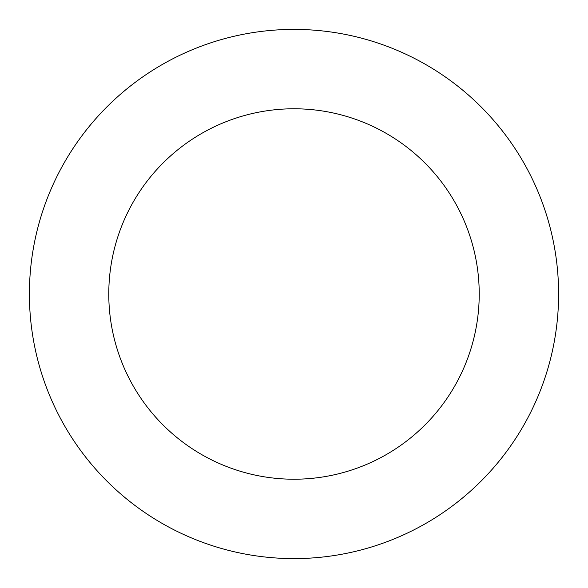 <?xml version="1.0" encoding="UTF-8"?>
<svg xmlns="http://www.w3.org/2000/svg" width="588" height="588" viewBox="0 0 588 588"><rect width="100%" height="100%" fill="white"/><g stroke="black" fill="none" stroke-linecap="round" stroke-linejoin="round"><path stroke-width="0.88" d="M294 29.4A264.6 264.6 0 0 1 558.6 294A264.6 264.6 0 0 1 294 558.6A264.6 264.6 0 0 1 29.4 294A264.6 264.6 0 0 1 294 29.4M294 479.22A185.22 185.22 0 0 1 108.78 294A185.22 185.22 0 0 1 294 108.78A185.22 185.22 0 0 1 479.22 294A185.22 185.22 0 0 1 294 479.22"/></g></svg>
